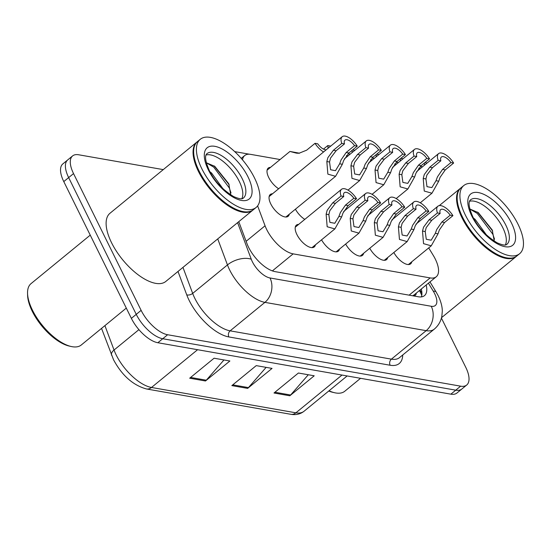 <?xml version="1.0" encoding="UTF-8"?>
<svg xmlns="http://www.w3.org/2000/svg" width="551" height="551" viewBox="0 0 551 551"><rect width="100%" height="100%" fill="white"/><g stroke="black" fill="none" stroke-linecap="round" stroke-linejoin="round"><path stroke-width="0.83" d="M278.654 188.759A14.099 6.288 -129.3 0 1 268.73 177.525A14.099 6.288 -129.3 0 1 268.227 168.096A14.099 6.288 -129.3 0 1 270.479 167.394M289.268 214.236A14.099 6.288 -129.3 0 1 288.132 216.302A14.099 6.288 -129.3 0 1 270.768 203.918A14.099 6.288 -129.3 0 1 270.265 194.489A14.099 6.288 -129.3 0 1 272.518 193.787M315.406 244.858A14.099 6.288 -129.3 0 1 314.27 246.924A14.099 6.288 -129.3 0 1 296.906 234.54A14.099 6.288 -129.3 0 1 296.404 225.111A14.099 6.288 -129.3 0 1 298.656 224.409M257.627 205.874L265.065 225.786A26.434 11.798 50.7 0 0 266.677 229.498A26.434 11.798 50.7 0 0 293.16 253.866L430.166 277.918A26.434 11.798 50.7 0 0 436.247 276.767A26.434 11.798 50.7 0 0 433.21 255.299L428.706 247.909M436.247 276.767L414.283 294.757A26.434 11.798 -129.3 0 1 413.167 295.46L413.443 295.508A8.809 3.933 50.7 0 0 416.246 293.153M280.073 159.535L250.788 154.39A26.434 11.798 50.7 0 0 244.706 155.54A26.434 11.798 50.7 0 0 242.509 159.859M304.793 219.381A14.099 6.288 -129.3 0 1 295.412 209.201M339.499 249.086A14.099 6.288 -129.3 0 1 338.362 251.153A14.099 6.288 -129.3 0 1 321.55 239.823M363.591 253.315A14.099 6.288 -129.3 0 1 362.462 255.382A14.099 6.288 -129.3 0 1 345.649 244.052M387.69 257.544A14.099 6.288 -129.3 0 1 386.554 259.611A14.099 6.288 -129.3 0 1 369.742 248.281M411.783 261.773A14.099 6.288 -129.3 0 1 410.647 263.839A14.099 6.288 -129.3 0 1 393.834 252.51M441.413 318.065L465.774 367.345A26.434 11.798 -129.3 0 1 466.711 385.025L461.834 389.02A26.434 11.798 -129.3 0 1 455.753 390.163L162.738 338.734A26.434 11.798 -129.3 0 1 136.255 314.366L68.655 177.594A26.434 11.798 -129.3 0 1 67.718 159.914A26.434 11.798 -129.3 0 0 68.655 177.594L136.255 314.366A26.434 11.798 -129.3 0 0 162.738 338.734L455.753 390.163A26.434 11.798 -129.3 0 0 461.834 389.02L456.951 393.015A26.434 11.798 -129.3 0 1 450.876 394.165L157.855 342.736A26.434 11.798 -129.3 0 1 131.372 318.361L63.778 181.589A26.434 11.798 -129.3 0 1 62.835 163.916L72.594 155.919A26.434 11.798 -129.3 0 1 78.676 154.776L163.261 169.618M308.298 374.756L290.611 395.005A7.053 5.6 100 0 1 289.812 395.783L314.215 375.796L298.401 373.02L273.999 393.008L289.812 395.783M223.975 359.961L206.294 380.204A7.053 5.6 100 0 1 205.489 380.989L229.891 360.995L214.077 358.219L189.682 378.213L205.489 380.989M266.133 367.359L248.453 387.601A7.053 5.6 100 0 1 247.647 388.386L272.049 368.399L256.243 365.623L231.84 385.61L247.647 388.386M238.776 221.667L246.951 243.542A26.434 11.798 50.7 0 0 248.563 247.254A26.434 11.798 50.7 0 0 275.045 271.622L418.388 296.782A26.434 11.798 50.7 0 0 424.463 295.639A26.434 11.798 50.7 0 0 426.178 285.012M466.711 385.025A26.434 11.798 -129.3 0 1 460.636 386.168L167.621 334.739A26.434 11.798 -129.3 0 1 141.132 310.365L73.538 173.593A26.434 11.798 -129.3 0 1 72.594 155.919M421.301 289.013A26.434 11.798 -129.3 0 1 421.419 296.893M343.776 196.493L335.407 203.353L329.801 210.73L328.844 214.628L329.891 222.349L334.788 223.286L338.941 216.405L340.346 212.583L345.463 205.117L353.832 198.264A8.809 3.933 50.7 0 0 344.285 192.719A8.809 3.933 50.7 0 0 343.776 196.493L341.055 196.018L332.687 202.871L327.17 210.268L326.13 214.153L327.163 226.736L334.87 228.913L312.018 247.633M341.055 196.018A13.217 5.896 50.7 0 1 341.496 189.317A13.217 5.896 50.7 0 1 356.545 198.739L348.177 205.592L342.977 213.044L341.654 216.88L334.87 228.913M356.545 198.739L353.832 198.264M336.11 150.74L330.51 158.123L329.546 162.022L330.593 169.742L335.49 170.679L339.65 163.799L341.048 159.976L346.166 152.51L354.534 145.65A8.809 3.933 50.7 0 0 344.988 140.112A8.809 3.933 50.7 0 0 344.478 143.887L336.11 150.74L333.396 150.265L341.765 143.412L344.478 143.887M354.534 145.65L357.255 146.132L348.886 152.985L343.686 160.437L342.357 164.274L335.573 176.306L327.866 174.13L326.839 161.546L327.873 157.662L333.396 150.265M357.255 146.132A13.217 5.896 50.7 0 0 342.199 136.703A13.217 5.896 50.7 0 0 341.765 143.412M299.09 153.254L295.439 152.641L297.65 153.268M323.575 151.959A13.217 5.896 50.7 0 1 315.014 143.329L306.645 150.182L298.993 153.261L295.921 153.026L289.943 151.449L299.572 153.206M330.572 146.229A13.217 5.896 50.7 0 0 330.504 146.043L327.783 145.567L323.471 149.101M296.417 153.13L296.927 153.206M315.014 143.329L317.734 143.804A8.809 3.933 50.7 0 0 326.261 149.762M327.886 148.433A8.809 3.933 50.7 0 0 327.783 145.567M367.868 200.729L359.5 207.582L353.9 214.959L352.936 218.857L353.983 226.578L358.88 227.515L363.033 220.634L364.438 216.812L369.556 209.346L377.924 202.492A8.809 3.933 50.7 0 0 368.378 196.948A8.809 3.933 50.7 0 0 367.868 200.729L365.148 200.247L356.786 207.1L351.262 214.497L350.222 218.382L351.256 230.965L358.963 233.142L336.11 251.862M365.148 200.247A13.217 5.896 50.7 0 1 365.588 193.546A13.217 5.896 50.7 0 1 380.645 202.968L372.276 209.821L367.076 217.273L365.747 221.109L358.963 233.142M380.645 202.968L377.924 202.492M391.961 204.958L383.599 211.811L377.993 219.188L377.029 223.086L378.076 230.807L382.973 231.744L387.133 224.863L388.538 221.041L393.648 213.574L402.016 206.721A8.809 3.933 50.7 0 0 392.477 201.184A8.809 3.933 50.7 0 0 391.961 204.958L389.247 204.476L380.879 211.329L375.362 218.726L374.322 222.611L375.355 235.194L383.062 237.371L360.209 256.091M389.247 204.476A13.217 5.896 50.7 0 1 389.681 197.775A13.217 5.896 50.7 0 1 404.737 207.197L396.369 214.05L391.169 221.502L389.839 225.338L383.062 237.371M404.737 207.197L402.016 206.721M416.06 209.187L407.692 216.04L402.092 223.424L401.128 227.315L402.175 235.036L407.072 235.973L411.225 229.092L412.63 225.269L417.748 217.803L426.116 210.95A8.809 3.933 50.7 0 0 416.57 205.413A8.809 3.933 50.7 0 0 416.06 209.187L413.34 208.705L404.971 215.558L399.454 222.955L398.414 226.84L399.447 239.423L407.155 241.6L384.302 260.32M413.34 208.705A13.217 5.896 50.7 0 1 413.78 202.003A13.217 5.896 50.7 0 1 428.83 211.426L420.461 218.279L415.261 225.731L413.939 229.567L407.155 241.6M428.83 211.426L426.116 210.95M440.153 213.416L431.784 220.269L426.185 227.653L425.22 231.551L426.267 239.265L431.164 240.202L435.318 233.321L436.723 229.498L441.84 222.032L450.208 215.179A8.809 3.933 50.7 0 0 440.662 209.642A8.809 3.933 50.7 0 0 440.153 213.416L437.439 212.934L429.071 219.794L423.547 227.184L422.507 231.069L423.54 243.652L431.247 245.829L408.394 264.549M437.439 212.934A13.217 5.896 50.7 0 1 437.873 206.232A13.217 5.896 50.7 0 1 452.929 215.655L444.561 222.508L439.361 229.96L438.031 233.796L431.247 245.829M452.929 215.655L450.208 215.179M360.209 154.969L354.603 162.352L353.639 166.25L354.692 173.971L359.589 174.908L363.743 168.027L365.148 164.205L370.265 156.739L378.627 149.879A8.809 3.933 50.7 0 0 369.087 144.341A8.809 3.933 50.7 0 0 368.578 148.116L360.209 154.969L357.489 154.494L365.857 147.64L368.578 148.116M378.627 149.879L381.347 150.361L372.979 157.214L367.779 164.666L366.449 168.503L359.672 180.535L351.965 178.359L350.932 165.775L351.972 161.891L357.489 154.494M381.347 150.361A13.217 5.896 50.7 0 0 366.291 140.932A13.217 5.896 50.7 0 0 365.857 147.64M384.302 159.198L378.702 166.581L377.738 170.479L378.785 178.2L383.682 179.137L387.835 172.256L389.24 168.434L394.358 160.968L402.726 154.115A8.809 3.933 50.7 0 0 393.18 148.57A8.809 3.933 50.7 0 0 392.67 152.345L384.302 159.198L381.581 158.722L389.95 151.869L392.67 152.345M402.726 154.115L405.44 154.59L397.078 161.443L391.878 168.895L390.549 172.732L383.765 184.764L376.058 182.588L375.024 170.004L376.064 166.12L381.581 158.722M405.44 154.59A13.217 5.896 50.7 0 0 390.39 145.161A13.217 5.896 50.7 0 0 389.95 151.869M408.394 163.427L402.795 170.81L401.831 174.708L402.877 182.429L407.774 183.366L411.934 176.485L413.333 172.663L418.45 165.197L426.818 158.344A8.809 3.933 50.7 0 0 417.272 152.799A8.809 3.933 50.7 0 0 416.763 156.574L408.394 163.427L405.681 162.951L414.049 156.098L416.763 156.574M426.818 158.344L429.539 158.819L421.171 165.672L415.971 173.124L414.641 176.961L407.857 188.993L400.15 186.817L399.124 174.233L400.157 170.349L405.681 162.951M429.539 158.819A13.217 5.896 50.7 0 0 414.483 149.39A13.217 5.896 50.7 0 0 414.049 156.098M346.503 155.444A13.217 5.896 50.7 0 0 347.674 156.188M354.665 150.464A13.217 5.896 50.7 0 0 354.596 150.271L352.619 149.927M348.177 153.605A8.809 3.933 50.7 0 0 350.353 153.991M351.979 152.661A8.809 3.933 50.7 0 0 352.027 150.409M370.596 159.673A13.217 5.896 50.7 0 0 371.767 160.417M378.757 154.693A13.217 5.896 50.7 0 0 378.695 154.5L376.712 154.156M372.269 157.834A8.809 3.933 50.7 0 0 374.453 158.22M376.071 156.89A8.809 3.933 50.7 0 0 376.119 154.638M394.688 163.902A13.217 5.896 50.7 0 0 395.859 164.646M402.857 158.922A13.217 5.896 50.7 0 0 402.788 158.736L400.811 158.385M396.362 162.063A8.809 3.933 50.7 0 0 398.545 162.449M400.171 161.119A8.809 3.933 50.7 0 0 400.219 158.867M418.788 168.131A13.217 5.896 50.7 0 0 419.958 168.875M426.949 163.151A13.217 5.896 50.7 0 0 426.88 162.965L424.904 162.614M420.461 166.292A8.809 3.933 50.7 0 0 422.638 166.677M424.263 165.348A8.809 3.933 50.7 0 0 424.311 163.096M126.303 308.105L81.286 344.981A39.651 17.694 -129.3 0 1 71.113 346.489L69.226 346.056A37.888 16.909 -129.3 0 1 32.275 311.329A37.888 16.909 -129.3 0 1 27.598 295.24L27.55 293.304A39.651 17.694 -129.3 0 1 31.028 283.634L90.24 235.132M71.113 346.489A39.651 17.694 -129.3 0 1 32.44 310.144A39.651 17.694 -129.3 0 1 27.55 293.304M253.054 209.959A44.059 19.657 -129.3 0 1 252.751 210.22A44.059 19.657 -129.3 0 1 198.484 171.513A44.059 19.657 -129.3 0 1 196.914 142.048A44.059 19.657 -129.3 0 1 197.224 141.807M252.751 210.22L165.823 281.43A44.059 19.657 -129.3 0 1 111.55 242.722A44.059 19.657 -129.3 0 1 109.98 213.265L196.914 142.048M241.827 211.336A43.619 19.464 -129.3 0 1 241.593 211.281A43.619 19.464 -129.3 0 1 199.049 171.306A43.619 19.464 -129.3 0 1 193.67 152.785A43.619 19.464 -129.3 0 1 193.67 152.544M256.112 207.472L253.364 209.717A44.059 19.657 -129.3 0 1 242.061 211.391A44.059 19.657 -129.3 0 1 199.097 171.01A44.059 19.657 -129.3 0 1 193.663 152.303A44.059 19.657 -129.3 0 1 197.527 141.552L200.268 139.3A44.059 19.657 -129.3 0 1 254.541 178.014A44.059 19.657 -129.3 0 1 256.112 207.472A44.059 19.657 -129.3 0 1 201.838 168.758A44.059 19.657 -129.3 0 1 200.268 139.3M206.046 155.031A28.735 12.818 -129.3 0 1 239.272 181.396A28.735 12.818 -129.3 0 1 241.82 198.711M209.972 171.816L211.618 173.083L223.079 188.869M230.786 194.937L228.734 183.724L214.8 166.361L206.329 162.752M206.336 162.752L213.733 167.132L229.292 187.932L231 192.919M214.064 165.844L229.202 184.805M360.561 378.31L344.788 391.231A39.651 17.694 -129.3 0 1 334.615 392.739L332.735 392.305A37.888 16.909 -129.3 0 1 328.74 391.024M334.615 392.739A39.651 17.694 -129.3 0 1 329.03 390.79M516.556 256.215A44.059 19.657 -129.3 0 1 516.259 256.47A44.059 19.657 -129.3 0 1 461.986 217.762A44.059 19.657 -129.3 0 1 460.416 188.304A44.059 19.657 -129.3 0 1 460.726 188.056M505.329 257.586A43.619 19.464 -129.3 0 1 505.095 257.531A43.619 19.464 -129.3 0 1 462.558 217.555A43.619 19.464 -129.3 0 1 457.178 199.035A43.619 19.464 -129.3 0 1 457.172 198.794M519.614 253.722L516.866 255.967A44.059 19.657 -129.3 0 1 505.57 257.641A44.059 19.657 -129.3 0 1 462.599 217.259A44.059 19.657 -129.3 0 1 457.165 198.553A44.059 19.657 -129.3 0 1 461.029 187.801L463.777 185.556A44.059 19.657 -129.3 0 1 518.043 224.264A44.059 19.657 -129.3 0 1 519.614 253.722A44.059 19.657 -129.3 0 1 465.34 215.014A44.059 19.657 -129.3 0 1 463.777 185.556M469.548 201.287A28.735 12.818 -129.3 0 1 502.774 227.653A28.735 12.818 -129.3 0 1 505.329 244.961M473.474 218.072L475.12 219.339L486.588 235.125M494.288 241.186L492.236 229.974L478.309 212.61L469.831 209.008L477.235 213.389L492.801 234.182L494.509 239.168M477.565 212.094L492.704 231.055M432.494 167.656L426.887 175.039L425.923 178.937L426.977 186.658L431.874 187.595L436.027 180.714L437.432 176.892L442.549 169.426L450.911 162.573A8.809 3.933 50.7 0 0 441.372 157.028A8.809 3.933 50.7 0 0 440.862 160.802L432.494 167.656L429.773 167.18L438.141 160.327L440.862 160.802M450.911 162.573L453.631 163.048L445.263 169.901L440.063 177.353L438.734 181.189L431.956 193.222L424.249 191.045L423.216 178.462L424.256 174.577L429.773 167.18M453.631 163.048A13.217 5.896 50.7 0 0 438.575 153.619A13.217 5.896 50.7 0 0 438.141 160.327M246.118 241.31L265.065 225.786M413.443 295.508A26.434 21.007 100 0 1 413.656 295.949M272.373 270.899L293.16 253.866M409.118 295.157L430.166 277.918M104.917 325.62L114.036 350.03A35.25 15.724 50.7 0 0 116.185 354.975A35.25 15.724 50.7 0 0 151.497 387.47A8.809 7.005 100 0 1 146.421 388.951C133.005 385.245 122.053 375.534 113.561 359.803L101.542 328.389M111.591 355.278A8.809 4.787 159.5 0 1 114.036 350.03L138.928 329.643M197.595 349.706L151.497 387.47L295.901 412.816A35.25 15.724 50.7 0 0 304.007 411.287C300.35 414.166 295.956 415.172 290.818 414.297A8.809 7.005 -80 0 0 295.901 412.816L341.999 375.052M450.876 394.165L460.636 386.168M157.855 342.736L167.621 334.739M131.372 318.361L141.132 310.365M63.778 181.589L73.538 173.593M248.453 387.601L232.77 384.853M206.294 380.204L190.605 377.449M290.611 395.005L274.928 392.25M237.591 222.638L251.27 259.245A17.625 7.866 50.7 0 0 252.344 261.718A17.625 7.866 50.7 0 0 269.997 277.966L431.261 306.273A17.625 7.866 50.7 0 0 434.684 293.724A17.625 7.866 50.7 0 0 433.293 291.197L428.409 283.186M431.261 306.273A17.625 14.002 -80 0 1 426.178 330.662L264.914 302.361A35.25 15.724 -129.3 0 1 229.602 269.866A35.25 15.724 -129.3 0 1 227.453 264.921L192.678 293.407A35.25 15.724 50.7 0 0 194.827 298.346A35.25 15.724 50.7 0 0 230.139 330.841L391.403 359.149A35.25 15.724 50.7 0 0 399.509 357.62L434.284 329.14A35.25 15.724 -129.3 0 1 426.178 330.662L391.403 359.149A4.408 3.499 100 0 0 390.136 365.244L228.872 336.943A4.408 3.499 100 0 1 230.139 330.841L264.914 302.361A17.625 14.002 -80 0 0 269.997 277.966M434.284 329.14C438.341 325.71 440.869 321.364 441.868 316.102L442.288 311.274C442.343 309.187 442.054 303.87 438.286 295.915L436.137 292.023A17.625 4.718 148.6 0 0 433.293 291.197M228.872 336.943A39.651 17.694 -129.3 0 1 189.145 300.385A39.651 17.694 -129.3 0 1 186.727 294.826L177.994 271.457M402.726 354.982A39.651 17.694 -129.3 0 1 390.136 365.244M251.27 259.245A17.625 9.581 159.5 0 0 227.453 264.921L217.735 238.907M182.96 267.393L192.678 293.407A4.408 2.397 -20.5 0 1 186.727 294.826M420.034 290.046L421.901 293.118M341.654 216.88L338.941 216.405M328.844 214.628L326.13 214.153M335.407 203.353L332.687 202.871M348.177 205.592L345.463 205.117M346.166 152.51L348.886 152.985M339.65 163.799L342.357 164.274M326.839 161.546L329.546 162.022M365.747 221.109L363.033 220.634M352.936 218.857L350.222 218.382M359.5 207.582L356.786 207.1M372.276 209.821L369.556 209.346M389.839 225.338L387.133 224.863M377.029 223.086L374.322 222.611M383.599 211.811L380.879 211.329M396.369 214.05L393.648 213.574M413.939 229.567L411.225 229.092M401.128 227.315L398.414 226.84M407.692 216.04L404.971 215.558M420.461 218.279L417.748 217.803M438.031 233.796L435.318 233.321M425.22 231.551L422.507 231.069M431.784 220.269L429.071 219.794M444.561 222.508L441.84 222.032M370.265 156.739L372.979 157.214M363.743 168.027L366.449 168.503M350.932 165.775L353.639 166.25M394.358 160.968L397.078 161.443M387.835 172.256L390.549 172.732M375.024 170.004L377.738 170.479M418.45 165.197L421.171 165.672M411.934 176.485L414.641 176.961M399.124 174.233L401.831 174.708M242.323 178.903A28.735 12.818 -129.3 0 1 243.349 198.112C242.833 197.954 242.991 200.605 233.617 196.569C222.37 189.606 214.256 180.9 209.27 170.452C203.105 156.277 206.418 154.259 206.935 153.66A28.735 12.818 -129.3 0 1 242.323 178.903M248.005 176.864A33.136 14.787 -129.3 0 1 241.565 200.454A33.136 14.787 -129.3 0 1 208.368 169.908A33.136 14.787 -129.3 0 1 214.807 146.318A33.136 14.787 -129.3 0 1 248.005 176.864M505.825 225.152A28.735 12.818 -129.3 0 1 506.851 244.362C506.335 244.203 506.5 246.855 497.126 242.819C485.872 235.856 477.758 227.15 472.772 216.701C466.607 202.527 469.92 200.516 470.437 199.91A28.735 12.818 -129.3 0 1 505.825 225.152M511.514 223.114A33.136 14.787 -129.3 0 1 505.074 246.71A33.136 14.787 -129.3 0 1 471.876 216.157A33.136 14.787 -129.3 0 1 478.316 192.568A33.136 14.787 -129.3 0 1 511.514 223.114M442.549 169.426L445.263 169.901M436.027 180.714L438.734 181.189M423.216 178.462L425.923 178.937M421.797 295.274L419.49 290.494M241.235 158.378L244.706 155.54M290.818 414.297L146.421 388.951M304.007 411.287L347.137 375.954M249.61 154.246L234.698 151.628M436.137 292.023L429.973 281.905M341.496 189.317L295.267 227.184M335.573 176.306L285.879 217.011M342.199 136.703L269.129 196.562M289.943 151.449L267.09 170.169M365.588 193.546L343.679 211.488M389.681 197.775L367.772 215.716M413.78 202.003L391.871 219.945M437.873 206.232L415.964 224.174M359.672 180.535L347.984 190.109M366.291 140.932L344.382 158.881M383.765 184.764L372.077 194.338M390.39 145.161L368.481 163.11M407.857 188.993L396.176 198.567M414.483 149.39L392.574 167.339M241.593 211.281L242.061 211.391M193.67 152.785L193.663 152.303M516.259 256.47L441.509 317.693M505.095 257.531L505.57 257.641M457.178 199.035L457.165 198.553M460.416 188.304L439.278 205.619M431.956 193.222L420.268 202.796M438.575 153.619L416.673 171.568"/></g></svg>
